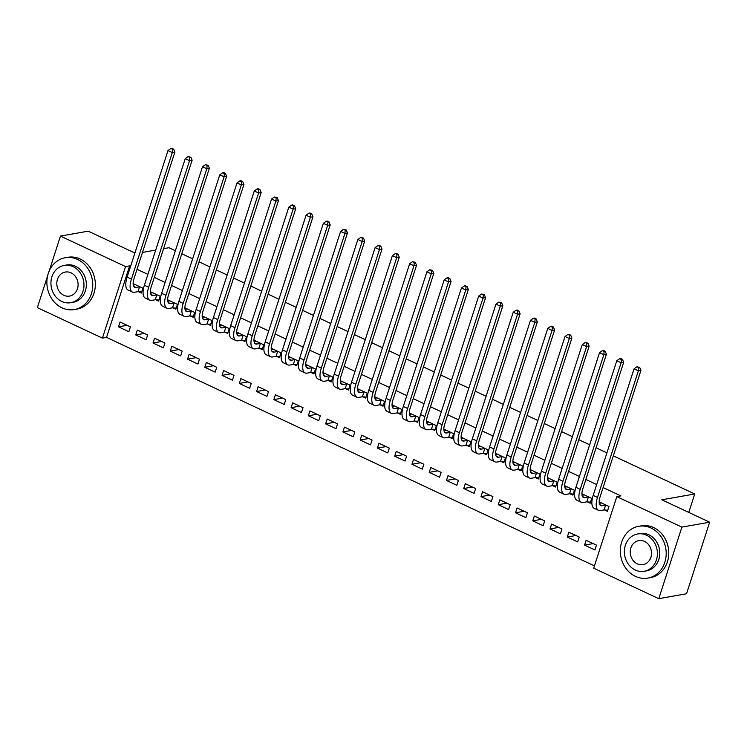 <?xml version="1.0" encoding="UTF-8"?>
<svg xmlns="http://www.w3.org/2000/svg" width="747" height="747" viewBox="0 0 747 747"><rect width="100%" height="100%" fill="white"/><g stroke="black" fill="none" stroke-linecap="round" stroke-linejoin="round"><path stroke-width="1.12" d="M130.604 266.287L129.651 265.839L106.541 337.392L594.444 565.89M106.541 337.392L102.423 338.12L37.35 307.643L47.565 276.026M613.343 455.847L694.738 493.972L661.833 499.799L709.65 522.19L686.54 593.753L658.779 598.674L593.697 568.196L616.817 496.643L681.89 527.111L658.779 598.674M163.556 248.686L168.934 247.724L175.377 250.74M181.792 253.747L192.633 258.826M199.057 261.833L209.898 266.912M216.322 269.919L227.163 274.989M233.578 277.996L244.418 283.076M250.843 286.082L261.683 291.162M268.098 294.169L278.948 299.248M285.363 302.255L296.204 307.325M302.628 310.332L313.469 315.411M319.884 318.418L330.734 323.498M337.149 326.504L347.99 331.584M354.414 334.591L365.255 339.67M371.67 342.677L382.52 347.747M388.935 350.754L399.776 355.833M406.2 358.84L417.041 363.92M423.456 366.926L434.306 372.006M440.721 375.013L451.562 380.083M457.986 383.09L468.827 388.169M475.241 391.176L486.092 396.255M492.506 399.262L503.347 404.342M509.771 407.348L520.612 412.419M527.027 415.425L537.877 420.505M544.292 423.512L555.133 428.591M561.557 431.598L572.398 436.678M578.813 439.684L589.663 444.764M596.078 447.77L606.919 452.841M688.771 512.414L694.738 493.972M146.113 339.782L147.673 334.945L137.317 330.099L135.749 334.936L146.113 339.782M155.806 299.79L158.607 301.106L160.166 296.27L150.38 291.685M180.634 355.955L182.193 351.118L171.838 346.263L170.279 351.099L180.634 355.955M190.326 315.962L193.128 317.27L194.687 312.433L184.901 307.848M215.155 372.118L216.723 367.281L206.359 362.435L204.799 367.272L215.155 372.118M224.847 332.126L227.648 333.442L229.217 328.605L219.422 324.021M249.685 388.291L251.244 383.454L240.889 378.598L239.32 383.435L249.685 388.291M259.377 348.298L262.178 349.605L263.738 344.769L253.952 340.193M284.205 404.454L285.765 399.617L275.41 394.771L273.85 399.608L284.205 404.454M293.898 364.461L296.699 365.778L298.258 360.941L288.473 356.356M318.726 420.626L320.295 415.79L309.93 410.934L308.371 415.771L318.726 420.626M328.419 380.634L331.22 381.941L332.788 377.114L322.993 372.529M353.256 436.79L354.816 431.953L344.46 427.107L342.892 431.943L353.256 436.79M362.949 396.797L365.75 398.114L367.309 393.277L357.524 388.692M387.777 452.962L389.336 448.125L378.981 443.279L377.422 448.107L387.777 452.962M397.469 412.97L400.271 414.277L401.83 409.449L392.044 404.865M422.298 469.125L423.866 464.289L413.502 459.442L411.942 464.279L422.298 469.125M431.99 429.133L434.791 430.449L436.351 425.613L426.565 421.028M456.828 485.298L458.387 480.461L448.032 475.615L446.463 480.442L456.828 485.298M466.511 445.305L469.321 446.613L470.881 441.785L461.086 437.2M491.349 501.461L492.908 496.634L482.553 491.778L480.993 496.615L491.349 501.461M501.041 461.469L503.842 462.785L505.402 457.948L495.616 453.364M525.869 517.634L527.438 512.797L517.073 507.951L515.514 512.778L525.869 517.634M535.562 477.641L538.363 478.958L539.922 474.121L530.137 469.536M560.399 533.797L561.959 528.969L551.603 524.114L550.035 528.951L560.399 533.797M570.082 493.814L572.893 495.121L574.452 490.284L564.657 485.699M594.92 549.969L596.479 545.133L586.124 540.286L584.565 545.114L594.92 549.969M604.612 509.977L607.414 511.293L608.973 506.457L599.187 501.872M616.817 496.643L620.925 495.905L603.1 487.558M596.676 484.551L585.835 479.481M579.42 476.474L568.579 471.394M562.155 468.388L551.314 463.308M544.89 460.301L534.049 455.222M527.634 452.215L516.793 447.145M510.369 444.138L499.528 439.059M493.104 436.052L482.263 430.972M475.848 427.966L465.007 422.886M458.583 419.879L447.742 414.8M441.318 411.793L430.477 406.723M424.063 403.716L413.222 398.637M406.798 395.63L395.957 390.55M389.532 387.544L378.692 382.464M372.277 379.457L361.436 374.387M355.012 371.38L344.171 366.301M337.747 363.294L326.906 358.215M320.491 355.208L309.65 350.128M303.226 347.122L292.385 342.051M285.961 339.045L275.12 333.965M268.705 330.958L257.864 325.879M251.44 322.872L240.599 317.792M234.175 314.786L223.334 309.706M216.919 306.7L206.079 301.629M199.654 298.623L188.814 293.543M182.389 290.536L171.549 285.457M165.134 282.45L154.293 277.37M147.869 274.364L137.028 269.293M587.347 501.891L590.149 503.207L591.708 498.37L581.922 493.786M577.655 541.883L579.214 537.046L568.859 532.2L567.3 537.037L577.655 541.883M552.827 485.727L555.628 487.035L557.187 482.198L547.402 477.622M543.134 525.72L544.694 520.883L534.338 516.028L532.779 520.864L543.134 525.72M518.297 469.555L521.107 470.871L522.667 466.035L512.872 461.45M508.614 509.547L510.173 504.711L499.818 499.864L498.249 504.701L508.614 509.547M483.776 453.392L486.577 454.699L488.136 449.862L478.351 445.277M474.084 493.384L475.652 488.547L465.288 483.692L463.728 488.529L474.084 493.384M449.255 437.219L452.056 438.536L453.616 433.699L443.83 429.114M439.563 477.212L441.122 472.375L430.767 467.529L429.208 472.365L439.563 477.212M414.734 421.056L417.536 422.363L419.095 417.526L409.3 412.942M405.042 461.048L406.601 456.212L396.246 451.356L394.677 456.193L405.042 461.048M380.204 404.883L383.006 406.2L384.565 401.363L374.779 396.778M370.512 444.876L372.081 440.039L361.716 435.193L360.157 440.03L370.512 444.876M345.684 388.72L348.485 390.027L350.044 385.191L340.258 380.606M335.991 428.703L337.551 423.876L327.195 419.02L325.636 423.857L335.991 428.703M311.163 372.548L313.964 373.864L315.523 369.027L305.738 364.443M301.471 412.54L303.03 407.703L292.675 402.857L291.106 407.685L301.471 412.54M276.633 356.375L279.434 357.692L281.003 352.855L271.208 348.27M266.94 396.368L268.509 391.54L258.145 386.685L256.585 391.521L266.94 396.368M242.112 340.212L244.913 341.519L246.473 336.692L236.687 332.107M232.42 380.204L233.979 375.368L223.624 370.521L222.064 375.349L232.42 380.204M207.591 324.039L210.393 325.356L211.952 320.519L202.166 315.934M197.899 364.032L199.458 359.204L189.103 354.349L187.534 359.186L197.899 364.032M173.061 307.876L175.862 309.183L177.431 304.356L167.636 299.771M163.369 347.869L164.938 343.032L154.573 338.186L153.014 343.013L163.369 347.869M138.54 291.703L141.342 293.02L142.901 288.183L133.115 283.599M128.848 331.696L130.408 326.859L120.052 322.013L118.493 326.85L128.848 331.696M49.134 271.17L60.46 236.089L125.543 266.567L102.423 338.12M134.89 253.018L88.221 231.168L60.46 236.089M709.65 522.19L681.89 527.111M129.651 265.839L125.543 266.567M142.481 252.421L155.712 250.068M593.183 543.592L584.565 545.114M575.918 535.506L567.3 537.037M558.663 527.419L550.035 528.951M541.398 519.342L532.779 520.864M524.133 511.256L515.514 512.778M506.877 503.17L498.249 504.701M489.612 495.084L480.993 496.615M472.347 486.997L463.728 488.529M455.091 478.92L446.463 480.442M437.826 470.834L429.208 472.365M420.561 462.748L411.942 464.279M403.305 454.662L394.677 456.193M386.04 446.585L377.422 448.107M368.775 438.498L360.157 440.03M351.52 430.412L342.892 431.943M334.254 422.326L325.636 423.857M316.989 414.249L308.371 415.771M299.734 406.163L291.106 407.685M282.469 398.076L273.85 399.608M265.204 389.99L256.585 391.521M247.948 381.904L239.32 383.435M230.683 373.827L222.064 375.349M213.418 365.741L204.799 367.272M196.162 357.654L187.534 359.186M178.897 349.568L170.279 351.099M161.641 341.491L153.014 343.013M144.376 333.405L135.749 334.936M127.111 325.318L118.493 326.85M601.419 502.918L599.337 503.431M605.63 505.093L602.073 505.728A10.523 4.454 -64.9 0 1 600.737 505.588A10.523 4.454 -64.9 0 1 600.056 496.97L640.945 370.391L638.377 370.848L597.488 497.427A15.78 6.686 115.1 0 0 598.506 510.35A15.78 6.686 115.1 0 0 600.513 510.565L604.071 509.93L605.63 505.093L606.172 505.14M607.75 510.238L604.071 509.93M638.657 367.589L639.693 367.403L636.939 366.777L638.657 367.589L638.377 370.848L634.054 368.822L593.174 495.401A15.78 6.686 115.1 0 0 594.192 508.324L598.506 510.35M634.054 368.822L636.939 366.777M639.693 367.403L640.945 370.391M584.154 494.831L582.072 495.345M588.365 497.016L584.817 497.642A10.523 4.454 -64.9 0 1 583.472 497.502A10.523 4.454 -64.9 0 1 582.8 488.883L623.68 362.304L621.112 362.762L580.223 489.341A15.78 6.686 115.1 0 0 581.25 502.264A15.78 6.686 115.1 0 0 583.258 502.479L586.806 501.844L588.365 497.016L588.907 497.054M590.494 502.152L586.806 501.844M621.401 359.503L622.428 359.326L620.701 358.513L619.674 358.7L621.401 359.503L621.112 362.762L616.798 360.745L575.909 487.315A15.78 6.686 115.1 0 0 576.927 500.247L581.25 502.264M616.798 360.745L619.674 358.7M622.428 359.326L623.68 362.304M566.898 486.745L564.807 487.259M571.11 488.93L567.552 489.556A10.523 4.454 -64.9 0 1 566.217 489.416A10.523 4.454 -64.9 0 1 565.535 480.797L606.424 354.218L603.847 354.676L562.967 481.255A15.78 6.686 115.1 0 0 563.985 494.178A15.78 6.686 115.1 0 0 565.993 494.393L569.541 493.767L571.11 488.93L571.651 488.977M573.229 494.075L569.541 493.767M604.136 351.417L605.163 351.239L603.436 350.427L602.409 350.614L604.136 351.417L603.847 354.676L599.533 352.659L558.653 479.238A15.78 6.686 115.1 0 0 559.671 492.161L563.985 494.178M599.533 352.659L602.409 350.614M605.163 351.239L606.424 354.218M651.067 528.026A26.304 22.83 -100.1 0 0 638.666 526.308A26.304 22.83 -100.1 0 0 620.374 549.026A26.304 22.83 -100.1 0 0 635.445 576.376A26.304 22.83 -100.1 0 0 647.845 578.103A26.304 22.83 -100.1 0 0 666.137 555.385A26.304 22.83 -100.1 0 0 651.067 528.026M647.845 578.103L650.413 577.646A26.304 22.83 -100.1 0 0 668.714 554.928A26.304 22.83 -100.1 0 0 653.634 527.578A26.304 22.83 -100.1 0 0 641.234 525.851L638.666 526.308M637.583 533.974L639.946 533.554A18.936 16.443 79.9 0 1 648.882 534.796A18.936 16.443 79.9 0 1 659.732 554.489A18.936 16.443 79.9 0 1 646.557 570.848L644.194 571.268A18.936 16.443 -100.1 0 0 657.369 554.909A18.936 16.443 -100.1 0 0 646.51 535.216A18.936 16.443 -100.1 0 0 637.583 533.974A18.936 16.443 -100.1 0 0 624.417 550.334A18.936 16.443 -100.1 0 0 635.267 570.026A18.936 16.443 -100.1 0 0 644.194 571.268M637.266 563.845A12.204 10.598 -100.1 0 0 643.018 564.639A12.204 10.598 -100.1 0 0 651.505 554.097A12.204 10.598 -100.1 0 0 644.512 541.407A12.204 10.598 -100.1 0 0 638.76 540.604A12.204 10.598 -100.1 0 0 630.272 551.146A12.204 10.598 -100.1 0 0 637.266 563.845M77.623 259.48A26.304 22.83 -100.1 0 0 65.222 257.752A26.304 22.83 -100.1 0 0 46.93 280.47A26.304 22.83 -100.1 0 0 62.01 307.829A26.304 22.83 -100.1 0 0 74.411 309.547A26.304 22.83 -100.1 0 0 92.703 286.829A26.304 22.83 -100.1 0 0 77.623 259.48M74.411 309.547L76.978 309.09A26.304 22.83 -100.1 0 0 95.271 286.372A26.304 22.83 -100.1 0 0 80.19 259.022A26.304 22.83 -100.1 0 0 67.8 257.295L65.222 257.752M64.149 265.428L66.511 265.008A18.936 16.443 79.9 0 1 75.438 266.24A18.936 16.443 79.9 0 1 86.297 285.942A18.936 16.443 79.9 0 1 73.122 302.292L70.76 302.712A18.936 16.443 -100.1 0 0 83.925 286.362A18.936 16.443 -100.1 0 0 73.075 266.66A18.936 16.443 -100.1 0 0 64.149 265.428A18.936 16.443 -100.1 0 0 50.973 281.778A18.936 16.443 -100.1 0 0 61.833 301.48A18.936 16.443 -100.1 0 0 70.76 302.712M63.831 295.289A12.204 10.598 -100.1 0 0 69.583 296.083A12.204 10.598 -100.1 0 0 78.071 285.541A12.204 10.598 -100.1 0 0 71.077 272.851A12.204 10.598 -100.1 0 0 65.325 272.057A12.204 10.598 -100.1 0 0 56.828 282.599A12.204 10.598 -100.1 0 0 63.831 295.289M549.633 478.668L547.551 479.172M553.844 480.844L550.287 481.479A10.523 4.454 -64.9 0 1 548.952 481.329A10.523 4.454 -64.9 0 1 548.27 472.72L589.159 346.141L586.591 346.589L545.702 473.168A15.78 6.686 115.1 0 0 546.72 486.092A15.78 6.686 115.1 0 0 548.728 486.306L552.285 485.681L553.844 480.844L554.386 480.891M555.964 485.989L552.285 485.681M586.881 343.34L587.908 343.153L585.153 342.528L586.881 343.34L586.591 346.589L582.268 344.572L541.388 471.152A15.78 6.686 115.1 0 0 542.406 484.075L546.72 486.092M582.268 344.572L585.153 342.528M587.908 343.153L589.159 346.141M532.368 470.582L530.286 471.096M536.579 472.758L533.031 473.393A10.523 4.454 -64.9 0 1 531.687 473.253A10.523 4.454 -64.9 0 1 531.014 464.634L571.894 338.055L569.326 338.512L528.446 465.092A15.78 6.686 115.1 0 0 529.464 478.015A15.78 6.686 115.1 0 0 531.472 478.229L535.02 477.594L536.579 472.758L537.121 472.804M538.708 477.903L535.02 477.594M569.616 335.254L570.643 335.067L567.888 334.441L569.616 335.254L569.326 338.512L565.012 336.486L524.123 463.065A15.78 6.686 115.1 0 0 525.141 475.988L529.464 478.015M565.012 336.486L567.888 334.441M570.643 335.067L571.894 338.055M515.113 462.496L513.021 463.009M519.324 464.681L515.766 465.306A10.523 4.454 -64.9 0 1 514.431 465.166A10.523 4.454 -64.9 0 1 513.749 456.548L554.638 329.969L552.061 330.426L511.181 457.005A15.78 6.686 115.1 0 0 512.199 469.928A15.78 6.686 115.1 0 0 514.207 470.143L517.755 469.508L519.324 464.681L519.865 464.718M521.443 469.816L517.755 469.508M552.35 327.167L553.378 326.99L551.65 326.178L550.623 326.364L552.35 327.167L552.061 330.426L547.747 328.4L506.868 454.979A15.78 6.686 115.1 0 0 507.885 467.902L512.199 469.928M547.747 328.4L550.623 326.364M553.378 326.99L554.638 329.969M497.847 454.409L495.765 454.923M502.059 456.594L498.51 457.22A10.523 4.454 -64.9 0 1 497.166 457.08A10.523 4.454 -64.9 0 1 496.484 448.461L537.373 321.882L534.805 322.34L493.916 448.919A15.78 6.686 115.1 0 0 494.934 461.842A15.78 6.686 115.1 0 0 496.942 462.057L500.499 461.431L502.059 456.594L502.6 456.641M504.178 461.739L500.499 461.431M535.095 319.081L536.122 318.904L534.394 318.091L533.367 318.278L535.095 319.081L534.805 322.34L530.482 320.323L489.602 446.902A15.78 6.686 115.1 0 0 490.62 459.825L494.934 461.842M530.482 320.323L533.367 318.278M536.122 318.904L537.373 321.882M480.582 446.323L478.5 446.837M484.794 448.508L481.245 449.143A10.523 4.454 -64.9 0 1 479.901 448.994A10.523 4.454 -64.9 0 1 479.229 440.385L520.108 313.805L517.54 314.254L476.661 440.833A15.78 6.686 115.1 0 0 477.678 453.756A15.78 6.686 115.1 0 0 479.686 453.971L483.234 453.345L484.794 448.508L485.335 448.555M486.923 453.653L483.234 453.345M517.83 311.004L518.857 310.817L517.129 310.005L516.102 310.192L517.83 311.004L517.54 314.254L513.226 312.237L472.337 438.816A15.78 6.686 115.1 0 0 473.355 451.739L477.678 453.756M513.226 312.237L516.102 310.192M518.857 310.817L520.108 313.805M463.327 438.246L461.235 438.75M467.538 440.422L463.98 441.057A10.523 4.454 -64.9 0 1 462.645 440.907A10.523 4.454 -64.9 0 1 461.963 432.298L502.852 305.719L500.275 306.177L459.396 432.756A15.78 6.686 115.1 0 0 460.413 445.679A15.78 6.686 115.1 0 0 462.421 445.894L465.969 445.259L467.538 440.422L468.08 440.469M469.658 445.567L465.969 445.259M500.565 302.918L501.592 302.731L498.837 302.105L500.565 302.918L500.275 306.177L495.961 304.15L455.082 430.73A15.78 6.686 115.1 0 0 456.1 443.653L460.413 445.679M495.961 304.15L498.837 302.105M501.592 302.731L502.852 305.719M446.062 430.16L443.979 430.674M450.273 432.345L446.725 432.971A10.523 4.454 -64.9 0 1 445.38 432.83A10.523 4.454 -64.9 0 1 444.698 424.212L485.587 297.633L483.02 298.09L442.131 424.669A15.78 6.686 115.1 0 0 443.148 437.593A15.78 6.686 115.1 0 0 445.156 437.807L448.714 437.172L450.273 432.345L450.815 432.382M452.393 437.481L448.714 437.172M483.309 294.832L484.336 294.645L481.582 294.019L483.309 294.832L483.02 298.09L478.696 296.064L437.817 422.643A15.78 6.686 115.1 0 0 438.834 435.566L443.148 437.593M478.696 296.064L481.582 294.019M484.336 294.645L485.587 297.633M428.797 422.074L426.714 422.587M433.008 424.259L429.46 424.884A10.523 4.454 -64.9 0 1 428.124 424.744A10.523 4.454 -64.9 0 1 427.443 416.126L468.322 289.547L465.755 290.004L424.875 416.583A15.78 6.686 115.1 0 0 425.893 429.506A15.78 6.686 115.1 0 0 427.9 429.721L431.449 429.095L433.008 424.259L433.549 424.305M435.137 429.404L431.449 429.095M466.044 286.745L467.071 286.568L465.344 285.756L464.317 285.942L466.044 286.745L465.755 290.004L461.441 287.987L420.552 414.566A15.78 6.686 115.1 0 0 421.569 427.489L425.893 429.506M461.441 287.987L464.317 285.942M467.071 286.568L468.322 289.547M411.541 413.987L409.449 414.501M415.752 416.172L412.195 416.798A10.523 4.454 -64.9 0 1 410.859 416.658A10.523 4.454 -64.9 0 1 410.178 408.039L451.067 281.47L448.489 281.918L407.61 408.497A15.78 6.686 115.1 0 0 408.628 421.42A15.78 6.686 115.1 0 0 410.635 421.635L414.193 421.009L415.752 416.172L416.294 416.219M417.872 421.317L414.193 421.009M448.779 278.659L449.806 278.482L448.079 277.669L447.051 277.856L448.779 278.659L448.489 281.918L444.176 279.901L403.296 406.48A15.78 6.686 115.1 0 0 404.314 419.403L408.628 421.42M444.176 279.901L447.051 277.856M449.806 278.482L451.067 281.47M394.276 405.91L392.194 406.415M398.487 408.086L394.939 408.721A10.523 4.454 -64.9 0 1 393.594 408.572A10.523 4.454 -64.9 0 1 392.913 399.962L433.802 273.383L431.234 273.841L390.345 400.411A15.78 6.686 115.1 0 0 391.363 413.343A15.78 6.686 115.1 0 0 393.37 413.549L396.928 412.923L398.487 408.086L399.029 408.133M400.607 413.231L396.928 412.923M431.523 270.582L432.55 270.395L429.796 269.77L431.523 270.582L431.234 273.841L426.91 271.815L386.031 398.394A15.78 6.686 115.1 0 0 387.049 411.317L391.363 413.343M426.91 271.815L429.796 269.77M432.55 270.395L433.802 273.383M377.011 397.824L374.929 398.338M381.222 400L377.674 400.635A10.523 4.454 -64.9 0 1 376.339 400.495A10.523 4.454 -64.9 0 1 375.657 391.876L416.537 265.297L413.969 265.755L373.089 392.334A15.78 6.686 115.1 0 0 374.107 405.257A15.78 6.686 115.1 0 0 376.115 405.472L379.663 404.837L381.222 400L381.764 400.047M383.351 405.145L379.663 404.837M414.258 262.496L415.285 262.309L412.531 261.683L414.258 262.496L413.969 265.755L409.655 263.728L368.766 390.308A15.78 6.686 115.1 0 0 369.784 403.231L374.107 405.257M409.655 263.728L412.531 261.683M415.285 262.309L416.537 265.297M359.755 389.738L357.664 390.251M363.966 391.923L360.409 392.548A10.523 4.454 -64.9 0 1 359.074 392.408A10.523 4.454 -64.9 0 1 358.392 383.79L399.281 257.211L396.704 257.668L355.824 384.247A15.78 6.686 115.1 0 0 356.842 397.171A15.78 6.686 115.1 0 0 358.849 397.385L362.407 396.75L363.966 391.923L364.508 391.97M366.086 397.059L362.407 396.75M396.993 254.41L398.02 254.232L396.293 253.42L395.266 253.607L396.993 254.41L396.704 257.668L392.39 255.651L351.51 382.231A15.78 6.686 115.1 0 0 352.528 395.154L356.842 397.171M392.39 255.651L395.266 253.607M398.02 254.232L399.281 257.211M342.49 381.652L340.408 382.165M346.701 383.837L343.153 384.462A10.523 4.454 -64.9 0 1 341.809 384.322A10.523 4.454 -64.9 0 1 341.127 375.704L382.016 249.125L379.448 249.582L338.559 376.161A15.78 6.686 115.1 0 0 339.577 389.084A15.78 6.686 115.1 0 0 341.584 389.299L345.142 388.673L346.701 383.837L347.243 383.883M348.821 388.982L345.142 388.673M379.737 246.323L380.765 246.146L379.037 245.333L378.01 245.52L379.737 246.323L379.448 249.582L375.125 247.565L334.245 374.144A15.78 6.686 115.1 0 0 335.263 387.067L339.577 389.084M375.125 247.565L378.01 245.52M380.765 246.146L382.016 249.125M325.225 373.575L323.143 374.079M329.436 375.75L325.888 376.385A10.523 4.454 -64.9 0 1 324.553 376.236A10.523 4.454 -64.9 0 1 323.871 367.627L364.751 241.048L362.183 241.496L321.303 368.075A15.78 6.686 115.1 0 0 322.321 380.998A15.78 6.686 115.1 0 0 324.329 381.213L327.877 380.587L329.436 375.75L329.978 375.797M331.565 380.895L327.877 380.587M362.472 238.246L363.5 238.06L360.745 237.434L362.472 238.246L362.183 241.496L357.869 239.479L316.98 366.058A15.78 6.686 115.1 0 0 317.998 378.981L322.321 380.998M357.869 239.479L360.745 237.434M363.5 238.06L364.751 241.048M307.969 365.488L305.878 366.002M312.181 367.664L308.623 368.299A10.523 4.454 -64.9 0 1 307.288 368.159A10.523 4.454 -64.9 0 1 306.606 359.54L347.495 232.961L344.918 233.419L304.038 359.998A15.78 6.686 115.1 0 0 305.056 372.921A15.78 6.686 115.1 0 0 307.064 373.136L310.621 372.501L312.181 367.664L312.722 367.711M314.3 372.809L310.621 372.501M345.207 230.16L346.235 229.973L343.48 229.348L345.207 230.16L344.918 233.419L340.604 231.393L299.724 357.972A15.78 6.686 115.1 0 0 300.742 370.895L305.056 372.921M340.604 231.393L343.48 229.348M346.235 229.973L347.495 232.961M290.704 357.402L288.622 357.916M294.916 359.587L291.367 360.213A10.523 4.454 -64.9 0 1 290.023 360.073A10.523 4.454 -64.9 0 1 289.341 351.454L330.23 224.875L327.662 225.333L286.773 351.912A15.78 6.686 115.1 0 0 287.791 364.835A15.78 6.686 115.1 0 0 289.799 365.05L293.356 364.415L294.916 359.587L295.457 359.624M297.035 364.723L293.356 364.415M327.952 222.074L328.979 221.896L327.251 221.084L326.224 221.271L327.952 222.074L327.662 225.333L323.348 223.316L282.459 349.885A15.78 6.686 115.1 0 0 283.477 362.818L287.791 364.835M323.348 223.316L326.224 221.271M328.979 221.896L330.23 224.875M273.439 349.316L271.357 349.829M277.651 351.501L274.102 352.126A10.523 4.454 -64.9 0 1 272.767 351.986A10.523 4.454 -64.9 0 1 272.085 343.368L312.965 216.789L310.397 217.246L269.518 343.825A15.78 6.686 115.1 0 0 270.535 356.749A15.78 6.686 115.1 0 0 272.543 356.963L276.091 356.338L277.651 351.501L278.192 351.548M279.78 356.646L276.091 356.338M310.687 213.987L311.714 213.81L309.986 212.998L308.959 213.184L310.687 213.987L310.397 217.246L306.083 215.229L265.194 341.809A15.78 6.686 115.1 0 0 266.212 354.732L270.535 356.749M306.083 215.229L308.959 213.184M311.714 213.81L312.965 216.789M256.184 341.239L254.092 341.743M260.395 343.415L256.837 344.05A10.523 4.454 -64.9 0 1 255.502 343.9A10.523 4.454 -64.9 0 1 254.82 335.291L295.709 208.712L293.132 209.16L252.253 335.739A15.78 6.686 115.1 0 0 253.27 348.662A15.78 6.686 115.1 0 0 255.278 348.877L258.835 348.251L260.395 343.415L260.936 343.461M262.514 348.56L258.835 348.251M293.422 205.911L294.449 205.724L292.721 204.911L291.694 205.098L293.422 205.911L293.132 209.16L288.818 207.143L247.939 333.722A15.78 6.686 115.1 0 0 248.956 346.645L253.27 348.662M288.818 207.143L291.694 205.098M294.449 205.724L295.709 208.712M238.919 333.153L236.836 333.666M243.13 335.328L239.582 335.963A10.523 4.454 -64.9 0 1 238.237 335.814A10.523 4.454 -64.9 0 1 237.565 327.205L278.444 200.626L275.876 201.083L234.988 327.662A15.78 6.686 115.1 0 0 236.005 340.585A15.78 6.686 115.1 0 0 238.013 340.8L241.57 340.165L243.13 335.328L243.671 335.375M245.249 340.473L241.57 340.165M276.166 197.824L277.193 197.638L274.438 197.012L276.166 197.824L275.876 201.083L271.563 199.057L230.674 325.636A15.78 6.686 115.1 0 0 231.691 338.559L236.005 340.585M271.563 199.057L274.438 197.012M277.193 197.638L278.444 200.626M221.654 325.066L219.571 325.58M225.865 327.251L222.317 327.877A10.523 4.454 -64.9 0 1 220.981 327.737A10.523 4.454 -64.9 0 1 220.3 319.118L261.179 192.539L258.611 192.997L217.732 319.576A15.78 6.686 115.1 0 0 218.75 332.499A15.78 6.686 115.1 0 0 220.757 332.714L224.305 332.079L225.865 327.251L226.406 327.289M227.994 332.387L224.305 332.079M258.901 189.738L259.928 189.561L258.201 188.748L257.173 188.926L258.901 189.738L258.611 192.997L254.297 190.971L213.409 317.55A15.78 6.686 115.1 0 0 214.426 330.473L218.75 332.499M254.297 190.971L257.173 188.926M259.928 189.561L261.179 192.539M204.398 316.98L202.306 317.494M208.609 319.165L205.051 319.791A10.523 4.454 -64.9 0 1 203.716 319.651A10.523 4.454 -64.9 0 1 203.035 311.032L243.924 184.453L241.346 184.911L200.467 311.49A15.78 6.686 115.1 0 0 201.485 324.413A15.78 6.686 115.1 0 0 203.492 324.628L207.05 324.002L208.609 319.165L209.151 319.212M210.729 324.31L207.05 324.002M241.636 181.652L242.663 181.474L240.945 180.662L239.908 180.849L241.636 181.652L241.346 184.911L237.032 182.894L196.153 309.473A15.78 6.686 115.1 0 0 197.171 322.396L201.485 324.413M237.032 182.894L239.908 180.849M242.663 181.474L243.924 184.453M187.133 308.894L185.051 309.407M191.344 311.079L187.796 311.704A10.523 4.454 -64.9 0 1 186.451 311.564A10.523 4.454 -64.9 0 1 185.779 302.946L226.658 176.376L224.091 176.824L183.202 303.403A15.78 6.686 115.1 0 0 184.22 316.326A15.78 6.686 115.1 0 0 186.227 316.541L189.785 315.916L191.344 311.079L191.886 311.125M193.464 316.224L189.785 315.916M224.38 173.575L225.407 173.388L223.68 172.576L222.653 172.762L224.38 173.575L224.091 176.824L219.777 174.807L178.888 301.386A15.78 6.686 115.1 0 0 179.906 314.31L184.22 316.326M219.777 174.807L222.653 172.762M225.407 173.388L226.658 176.376M169.868 300.817L167.786 301.321M174.079 302.993L170.531 303.627A10.523 4.454 -64.9 0 1 169.195 303.478A10.523 4.454 -64.9 0 1 168.514 294.869L209.393 168.29L206.826 168.747L165.946 295.326A15.78 6.686 115.1 0 0 166.964 308.25A15.78 6.686 115.1 0 0 168.971 308.464L172.52 307.829L174.079 302.993L174.621 303.039M176.208 308.137L172.52 307.829M207.115 165.489L208.142 165.302L205.388 164.676L207.115 165.489L206.826 168.747L202.512 166.721L161.623 293.3A15.78 6.686 115.1 0 0 162.641 306.223L166.964 308.25M202.512 166.721L205.388 164.676M208.142 165.302L209.393 168.29M152.612 292.731L150.52 293.244M156.823 294.906L153.266 295.541A10.523 4.454 -64.9 0 1 151.93 295.401A10.523 4.454 -64.9 0 1 151.249 286.783L192.138 160.203L189.561 160.661L148.681 287.24A15.78 6.686 115.1 0 0 149.699 300.163A15.78 6.686 115.1 0 0 151.706 300.378L155.264 299.743L156.823 294.906L157.365 294.953M158.943 300.051L155.264 299.743M189.85 157.402L190.877 157.215L188.123 156.59L189.85 157.402L189.561 160.661L185.247 158.635L144.367 285.214A15.78 6.686 115.1 0 0 145.385 298.137L149.699 300.163M185.247 158.635L188.123 156.59M190.877 157.215L192.138 160.203M135.347 284.644L133.265 285.158M139.558 286.829L136.01 287.455A10.523 4.454 -64.9 0 1 134.665 287.315A10.523 4.454 -64.9 0 1 133.993 278.696L174.873 152.117L172.305 152.575L131.416 279.154A15.78 6.686 115.1 0 0 132.434 292.077A15.78 6.686 115.1 0 0 134.441 292.292L137.999 291.666L139.558 286.829L140.1 286.876M141.678 291.974L137.999 291.666M172.594 149.316L173.621 149.139L171.894 148.326L170.867 148.513L172.594 149.316L172.305 152.575L167.991 150.558L127.102 277.137A15.78 6.686 115.1 0 0 128.12 290.06L132.434 292.077M167.991 150.558L170.867 148.513M173.621 149.139L174.873 152.117M602.073 505.728L599.776 504.645M597.488 497.427L593.174 495.401M584.817 497.642L582.511 496.559M580.223 489.341L575.909 487.315M567.552 489.556L565.246 488.482M562.967 481.255L558.653 479.238M550.287 481.479L547.99 480.396M545.702 473.168L541.388 471.152M533.031 473.393L530.725 472.309M528.446 465.092L524.123 463.065M515.766 465.306L513.46 464.223M511.181 457.005L506.868 454.979M498.51 457.22L496.204 456.146M493.916 448.919L489.602 446.902M481.245 449.143L478.939 448.06M476.661 440.833L472.337 438.816M463.98 441.057L461.674 439.974M459.396 432.756L455.082 430.73M446.725 432.971L444.418 431.887M442.131 424.669L437.817 422.643M429.46 424.884L427.153 423.81M424.875 416.583L420.552 414.566M412.195 416.798L409.888 415.724M407.61 408.497L403.296 406.48M394.939 408.721L392.633 407.638M390.345 400.411L386.031 398.394M377.674 400.635L375.368 399.552M373.089 392.334L368.766 390.308M360.409 392.548L358.102 391.475M355.824 384.247L351.51 382.231M343.153 384.462L340.847 383.388M338.559 376.161L334.245 374.144M325.888 376.385L323.582 375.302M321.303 368.075L316.98 366.058M308.623 368.299L306.317 367.216M304.038 359.998L299.724 357.972M291.367 360.213L289.061 359.13M286.773 351.912L282.459 349.885M274.102 352.126L271.796 351.053M269.518 343.825L265.194 341.809M256.837 344.05L254.531 342.966M252.253 335.739L247.939 333.722M239.582 335.963L237.275 334.88M234.988 327.662L230.674 325.636M222.317 327.877L220.01 326.794M217.732 319.576L213.409 317.55M205.051 319.791L202.745 318.717M200.467 311.49L196.153 309.473M187.796 311.704L185.489 310.631M183.202 303.403L178.888 301.386M170.531 303.627L168.224 302.544M165.946 295.326L161.623 293.3M153.266 295.541L150.959 294.458M148.681 287.24L144.367 285.214M136.01 287.455L133.704 286.381M131.416 279.154L127.102 277.137"/></g></svg>
